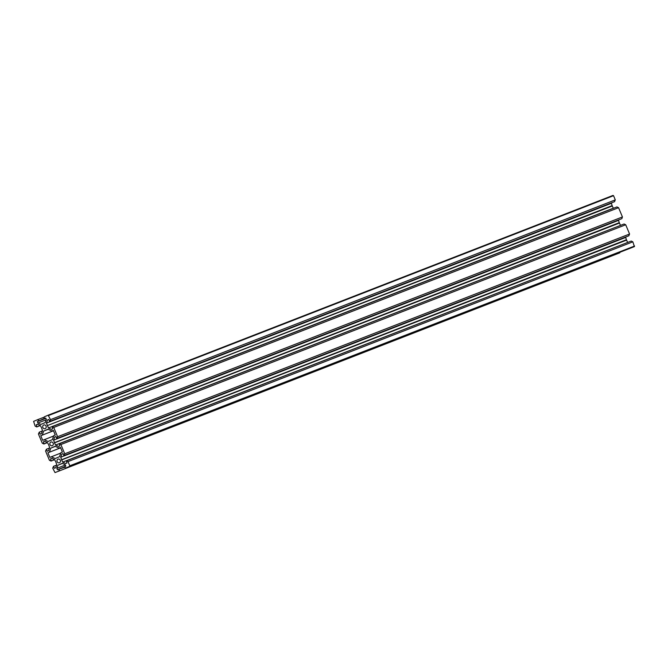 <?xml version="1.0" encoding="UTF-8"?>
<svg xmlns="http://www.w3.org/2000/svg" width="668" height="668" viewBox="0 0 668 668"><rect width="100%" height="100%" fill="white"/><g stroke="black" fill="none" stroke-linecap="round" stroke-linejoin="round"><path stroke-width="1" d="M42.844 427.503A1.946 1.745 -111.3 0 0 46.059 426.134A1.946 1.745 -111.3 0 0 42.844 427.503M60.337 460.269A1.946 1.745 68.7 0 1 57.122 461.638A1.946 1.745 68.7 0 1 60.337 460.269M49.983 444.571A1.946 1.745 -111.3 0 0 53.198 443.201A1.946 1.745 -111.3 0 0 49.983 444.571M612.339 205.961L47.278 425.616L612.097 205.844L613.449 208.291M612.097 205.844L611.404 202.888M47.278 425.616L612.189 205.602M47.361 425.366L46.426 423.128L611.245 203.356M46.426 423.128L47.511 419.988L48.781 419.496M47.511 419.988L48.764 419.454L49.616 421.483L614.435 201.711L615.295 199.882L613.541 195.682L612.99 195.415L48.154 415.195L44.389 416.79L43.913 418.803L45.758 418.084M49.616 421.483L614.702 201.602M49.875 421.366L50.476 419.654L615.295 199.882M50.476 419.654L48.163 415.187L612.99 195.415M43.211 423.437L45.232 422.568L46.317 419.429L45.733 418.026L43.913 418.803M42.894 423.562L40.882 424.414L37.892 423.011L46.201 419.78M37.892 423.011L37.308 421.617L45.841 418.293M37.308 421.617L45.816 418.235M39.128 420.84L43.854 418.661M39.003 420.548L37.375 419.78L44.288 417.091M37.375 419.78L33.6 421.383L35.154 426.167L36.79 426.935L40.272 425.583M42.318 430.977L39.287 432.154L40.13 434.183L41.391 433.649L42.476 430.509L41.625 428.021L40.447 425.666L37.458 424.264L36.206 424.798L37.057 426.819L40.255 425.574M36.206 424.798L37.517 424.289M39.287 432.154L38.427 433.983L42.293 443.235L43.929 444.003L47.411 442.65M49.457 448.044L46.426 449.222L47.269 451.251L48.53 450.716L49.616 447.577L48.764 445.088L47.587 442.734L44.597 441.331L43.345 441.865L44.197 443.886L47.395 442.642M43.345 441.865L44.656 441.356M46.426 449.222L45.566 451.05L49.432 460.302L51.069 461.07L54.551 459.709M56.596 465.112L53.565 466.289L54.409 468.318L55.669 467.784L56.755 464.644L55.903 462.156L54.726 459.801L51.737 458.39L50.484 458.924L51.336 460.953L54.534 459.709M50.484 458.924L51.795 458.415M53.565 466.289L52.705 468.118L55.01 472.585L619.846 252.805M59.961 464.344L62.391 463.4L57.941 465.204L56.855 468.343L57.44 469.738L64.37 467.316M59.385 469.262L58.792 470.973M59.26 468.969L64.111 467.082M56.855 468.343L65.389 465.02M57.941 465.204L62.475 463.442M60.279 464.21L62.291 463.35L65.28 464.761L65.865 466.155L64.044 466.932L65.806 467.992L634.4 246.617L632.846 241.833L68.019 461.605L69.773 465.796L634.6 246.033M69.773 465.796L69.572 466.389L65.806 467.992M61.79 459.86L626.609 240.088L61.556 459.751L62.725 462.106L65.715 463.509L66.967 462.974L66.382 460.836L631.21 241.064L632.846 241.833M66.382 460.836L68.019 461.605M62.725 462.106L627.728 242.417M626.609 240.088L627.553 242.334M626.375 239.979L625.682 237.023M61.556 459.751L626.459 239.728M61.64 459.5L60.696 457.254L625.524 237.491M60.696 457.254L61.79 454.123L63.059 453.622M61.79 454.123L63.042 453.589L63.894 455.609L628.713 235.846L629.573 234.017L625.707 224.765L60.88 444.537L64.746 453.789L629.573 234.017M63.894 455.609L628.98 235.729M64.153 455.501L64.746 453.789M54.651 442.792L619.47 223.029L54.417 442.684L55.586 445.038L58.575 446.441L59.828 445.907L59.243 443.769L624.071 223.997L625.707 224.765M59.243 443.769L60.88 444.537M55.586 445.038L620.589 225.35M619.47 223.029L620.413 225.266M619.236 222.912L618.543 219.956M54.417 442.684L619.328 222.669M54.5 442.433L53.557 440.195L618.384 220.423M53.557 440.195L54.651 437.056L55.92 436.563M54.651 437.056L55.903 436.521L56.755 438.55L621.841 218.67L622.434 216.95L618.568 207.698L53.741 427.47L57.615 436.722L622.434 216.95M56.755 438.55L621.841 218.67M57.014 438.433L57.615 436.722M47.511 425.725L48.447 427.971L51.436 429.374L52.688 428.839L52.112 426.702L616.931 206.93L618.568 207.698M52.112 426.702L53.741 427.47M48.447 427.971L613.274 208.199M53.498 430.768L40.773 435.72L42.702 440.329L53.624 436.02M40.773 435.72L53.482 430.718M42.276 435.077L43.67 431.069L48.196 429.307M43.67 431.069L48.012 429.223L51.837 431.019L53.356 430.426M44.205 439.686L48.021 441.481L52.371 439.636L53.757 435.62L55.26 434.985L53.331 430.376L51.837 431.019M60.638 447.836L47.912 452.787L49.841 457.388L60.763 453.088M47.912 452.787L60.621 447.785M49.415 452.144L50.801 448.136L55.335 446.374M50.801 448.136L55.152 446.291L58.968 448.078L60.496 447.493M51.344 456.753L55.16 458.549L59.51 456.695L60.897 452.687L62.4 452.052L60.471 447.443L58.968 448.078M48.714 415.454L613.541 195.682M69.572 466.389L634.4 246.617"/></g></svg>
